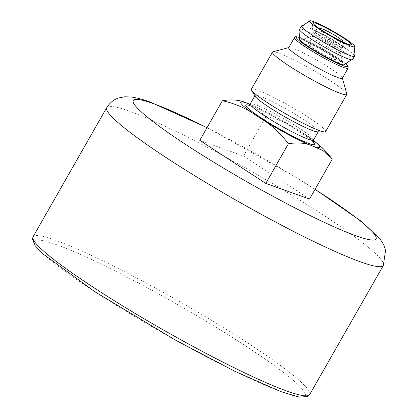 <?xml version="1.0" encoding="UTF-8"?>
<svg xmlns="http://www.w3.org/2000/svg" width="418" height="418" viewBox="0 0 418 418"><rect width="100%" height="100%" fill="white"/><g stroke="black" fill="none" stroke-linecap="round" stroke-linejoin="round"><path stroke-width="0.31" stroke-dasharray="2.09 1.57" d="M313.301 140.401A45.494 4.666 29.7 0 0 303.933 133.791A45.494 4.666 29.7 0 0 302.13 132.605A45.494 4.666 29.7 0 0 260.471 108.999A45.494 4.666 29.7 0 0 250.011 104.301M317.455 131.869A36.397 3.731 29.7 0 0 318.291 131.581A36.397 3.731 29.7 0 0 296.691 115.112A36.397 3.731 29.7 0 0 260.278 96.328A36.397 3.731 29.7 0 0 255.064 95.518A36.397 3.731 29.7 0 0 255.241 96.386M325.627 131.56A42.756 4.384 29.7 0 0 300.249 112.212A42.756 4.384 29.7 0 0 257.472 90.147A42.756 4.384 29.7 0 0 251.349 89.191M346.815 93.956A42.756 4.384 29.7 0 0 319.577 74.002A42.756 4.384 29.7 0 0 278.634 53.049A42.756 4.384 29.7 0 0 272.933 51.811M342.321 78.302A30.869 3.166 29.7 0 0 342.337 77.936A30.869 3.166 29.7 0 0 322.675 63.536A30.869 3.166 29.7 0 0 293.112 48.404A30.869 3.166 29.7 0 0 288.995 47.511A30.869 3.166 29.7 0 0 288.692 47.715M344.474 64.685A25.994 2.665 29.7 0 0 329.191 52.971A25.994 2.665 29.7 0 0 303.055 39.48A25.994 2.665 29.7 0 0 299.314 38.926M352.609 59.612A30.545 3.13 29.7 0 0 334.478 45.787A30.545 3.13 29.7 0 0 303.917 30.028A30.545 3.13 29.7 0 0 299.544 29.344M354.521 55.793A30.545 3.13 29.7 0 0 334.839 41.476A30.545 3.13 29.7 0 0 305.84 26.658A30.545 3.13 29.7 0 0 301.853 25.754M316.447 33.576A15.921 1.63 29.7 0 0 314.164 33.221A15.921 1.63 29.7 0 0 314.242 33.597A15.921 1.63 29.7 0 0 327.19 42.526A15.921 1.63 29.7 0 0 341.464 49.125A15.921 1.63 29.7 0 0 341.83 48.995A15.921 1.63 29.7 0 0 332.378 41.79A15.921 1.63 29.7 0 0 316.447 33.576M314.524 36.946A15.921 1.63 29.7 0 0 312.607 36.46A15.921 1.63 29.7 0 0 312.246 36.585A15.921 1.63 29.7 0 0 325.267 45.896A15.921 1.63 29.7 0 0 339.907 52.365A15.921 1.63 29.7 0 0 339.829 51.989A15.921 1.63 29.7 0 0 329.264 44.444A15.921 1.63 29.7 0 0 314.524 36.946M305.882 41.325A22.097 2.268 29.7 0 0 302.747 40.786A22.097 2.268 29.7 0 0 320.789 53.744A22.097 2.268 29.7 0 0 341.125 62.679A22.097 2.268 29.7 0 0 327.785 52.6A22.097 2.268 29.7 0 0 305.882 41.325M310.595 44.397A15.597 1.599 29.7 0 0 308.364 44.047A15.597 1.599 29.7 0 0 321.118 53.164A15.597 1.599 29.7 0 0 335.461 59.508A15.597 1.599 29.7 0 0 326.202 52.449A15.597 1.599 29.7 0 0 310.595 44.397M317.643 32.045A15.597 1.599 29.7 0 0 315.407 31.695A15.597 1.599 29.7 0 0 328.167 40.812A15.597 1.599 29.7 0 0 342.509 47.15A15.597 1.599 29.7 0 0 333.25 40.091A15.597 1.599 29.7 0 0 317.643 32.045M317.173 31.737A16.25 1.667 29.7 0 0 314.843 31.371A16.25 1.667 29.7 0 0 328.13 40.87A16.25 1.667 29.7 0 0 343.073 47.474A16.25 1.667 29.7 0 0 333.428 40.123A16.25 1.667 29.7 0 0 317.173 31.737M318.135 30.049A16.25 1.667 29.7 0 0 315.966 29.584A16.25 1.667 29.7 0 0 315.804 29.688A16.25 1.667 29.7 0 0 329.091 39.188A16.25 1.667 29.7 0 0 344.03 45.787A16.25 1.667 29.7 0 0 344.04 45.599A16.25 1.667 29.7 0 0 333.689 38.017A16.25 1.667 29.7 0 0 318.135 30.049M321.348 29.882A13 1.332 29.7 0 0 330.857 36.089A13 1.332 29.7 0 0 341.046 41.116M247.268 103.256L252.462 105.279L266.109 116.382C279.276 119.229 291.283 124.637 302.13 132.605C313.704 139.257 323.694 148.197 332.111 159.425M309.508 199.057L243.506 156.008L199.783 140.354M243.506 156.008L266.109 116.382M313.171 141.88A39.647 4.065 29.7 0 0 285.076 122.855A39.647 4.065 29.7 0 0 251.516 106.026A39.647 4.065 29.7 0 0 248.804 105.169M313.484 140.004A36.397 3.731 29.7 0 0 291.889 123.535A36.397 3.731 29.7 0 0 255.471 104.756A36.397 3.731 29.7 0 0 250.257 103.941M348.084 68.197A30.869 3.166 29.7 0 0 329.765 54.225A30.869 3.166 29.7 0 0 298.875 38.294A30.869 3.166 29.7 0 0 294.455 37.604M345.404 63.567A29.573 3.03 29.7 0 0 324.028 49.496A29.573 3.03 29.7 0 0 300.458 37.787A29.573 3.03 29.7 0 0 299.805 37.557M56.618 244.723A155.982 15.994 29.7 0 0 161.426 332.174A155.982 15.994 29.7 0 0 291.252 378.656A155.982 15.994 29.7 0 0 56.618 244.723M309.675 394.602A159.227 16.328 29.7 0 0 215.181 322.55A159.227 16.328 29.7 0 0 55.866 240.381A159.227 16.328 29.7 0 0 33.053 236.818M383.348 265.44A159.227 16.328 29.7 0 0 288.848 193.393A159.227 16.328 29.7 0 0 129.533 111.219A159.227 16.328 29.7 0 0 106.726 107.661M315.031 189.375A139.732 14.327 29.7 0 0 206.978 127.746M248.334 105.263L252.017 106.276C262.264 109.767 288.838 124.24 303.222 134.235C308.134 137.632 311.332 140.124 312.816 141.718L313.328 142.334M318.124 131.874L318.291 131.581M254.896 95.806L255.064 95.518M299.816 37.531L323.903 49.413L345.425 63.546M314.242 33.597L313.244 31.543C312.178 28.711 312.079 25.832 312.946 22.906M341.464 49.125L343.737 48.937C346.721 48.415 349.249 47.035 351.324 44.799M339.907 52.365L341.83 48.995M312.246 36.585L314.164 33.221M302.747 40.786C304.821 38.55 307.35 37.171 310.334 36.648L312.607 36.46M341.125 62.679C341.997 59.753 341.898 56.874 340.827 54.037L339.829 51.989M335.461 59.508L342.509 47.15M308.364 44.047L315.407 31.695M343.073 47.474L344.03 45.787M314.843 31.371L315.804 29.688M319.488 28.638L315.966 29.584M343.063 42.082L344.04 45.599M252.456 105.299L260.471 108.999M303.933 133.791L313.317 140.359M315.094 189.265L294.408 176.38L207.041 127.631"/><path stroke-width="0.63" d="M250.011 104.301A45.494 4.666 29.7 0 0 247.268 103.256A45.494 4.666 29.7 0 0 258.408 116.951A45.494 4.666 29.7 0 0 313.27 146.3A45.494 4.666 29.7 0 0 313.301 140.401M288.77 47.568L272.933 51.811A42.756 4.384 29.7 0 0 272.51 52.093L251.349 89.191A42.756 4.384 29.7 0 0 251.558 90.215L255.241 96.386A36.397 3.731 29.7 0 0 284.83 116.789A36.397 3.731 29.7 0 0 317.455 131.869L324.64 131.9A42.756 4.384 29.7 0 0 325.627 131.56L346.788 94.458A42.756 4.384 29.7 0 0 346.815 93.956L342.399 78.161M251.558 90.215A42.756 4.384 29.7 0 0 286.314 114.182A42.756 4.384 29.7 0 0 324.64 131.9M272.51 52.093A42.756 4.384 29.7 0 0 307.476 77.084A42.756 4.384 29.7 0 0 346.788 94.458M348.084 68.197A30.869 3.166 29.7 0 1 319.702 55.651A30.869 3.166 29.7 0 1 294.455 37.604L288.692 47.715A30.869 3.166 29.7 0 0 313.939 65.757A30.869 3.166 29.7 0 0 342.321 78.302L348.084 68.197L348.142 66.603L345.425 63.546M309.597 20.9L303.296 25.404L301.853 25.754A30.545 3.13 29.7 0 0 301.462 25.973L299.544 29.344A30.545 3.13 29.7 0 0 299.554 29.793L299.993 31.251L299.314 38.926A25.994 2.665 29.7 0 0 320.59 54.094A25.994 2.665 29.7 0 0 344.474 64.685L350.733 60.192L352.217 59.831A30.545 3.13 29.7 0 0 352.609 59.612L354.532 56.242A30.545 3.13 29.7 0 0 354.521 55.793L354.088 54.377L354.757 46.659A25.994 2.665 29.7 0 0 339.186 34.846A25.994 2.665 29.7 0 0 313.301 21.506A25.994 2.665 29.7 0 0 309.597 20.9A25.994 2.665 29.7 0 0 330.842 36.12A25.994 2.665 29.7 0 0 354.757 46.659M299.554 29.793A30.545 3.13 29.7 0 0 324.525 47.197A30.545 3.13 29.7 0 0 352.217 59.831M301.462 25.973A30.545 3.13 29.7 0 0 326.448 43.827A30.545 3.13 29.7 0 0 354.532 56.242M316.133 23.356A22.097 2.268 29.7 0 0 312.946 22.906A22.097 2.268 29.7 0 0 331.04 35.776A22.097 2.268 29.7 0 0 351.324 44.799A22.097 2.268 29.7 0 0 338.449 34.882A22.097 2.268 29.7 0 0 316.133 23.356M341.046 41.116A13 1.332 29.7 0 0 342.817 41.215A13 1.332 29.7 0 0 334.536 35.154A13 1.332 29.7 0 0 322.09 28.779A13 1.332 29.7 0 0 320.36 28.403A13 1.332 29.7 0 0 321.348 29.882M222.386 100.728L199.783 140.354L265.785 183.403L309.508 199.057L332.111 159.425L330.957 157.607L322.957 150.574L313.27 146.3C306.227 142.993 297.935 142.151 288.389 143.771C279.992 132.563 270.002 123.623 258.408 116.951C247.587 108.999 235.58 103.586 222.386 100.728C231.912 99.103 240.209 99.944 247.268 103.256M265.785 183.403L288.389 143.771M248.804 105.169A39.647 4.065 29.7 0 0 278.257 128.31A39.647 4.065 29.7 0 0 313.171 141.88M248.334 105.263L250.257 103.941A36.397 3.731 29.7 0 0 280.023 125.212A36.397 3.731 29.7 0 0 313.484 140.004L313.328 142.334M299.805 37.557A29.573 3.03 29.7 0 0 320.407 54.413A29.573 3.03 29.7 0 0 345.404 63.567M309.675 394.602L307.679 396.546L299.283 397.1L280.765 391.593L234.744 371.231L175.68 340.226L95.22 291.978L43.091 253.992L35.164 245.747L32.411 238.991L33.053 236.818A159.227 16.328 29.7 0 0 163.276 329.891A159.227 16.328 29.7 0 0 309.675 394.602L383.348 265.44L385.589 250.147L383.531 244.384L379.857 238.673L360.671 220.861L315.094 189.265M33.053 236.818L106.726 107.661A159.227 16.328 29.7 0 0 236.949 200.734A159.227 16.328 29.7 0 0 383.348 265.44M206.978 127.746A139.732 14.327 29.7 0 0 153.286 103.601A139.732 14.327 29.7 0 0 189.725 147.11A139.732 14.327 29.7 0 0 358.832 236.797A139.732 14.327 29.7 0 0 315.031 189.375M313.484 140.004L318.124 131.874M250.257 103.941L254.896 95.806M294.455 37.604C296.028 36.936 293.473 35.859 300.26 37.688M320.36 28.403L319.488 28.638M342.817 41.215L343.063 42.082M313.317 140.359L322.602 148.05L327.884 153.615L330.962 157.602M106.726 107.661C109.918 102.629 113.931 99.39 118.754 97.943L124.763 96.783L131.545 97.039C137.13 97.859 143.364 99.547 150.25 102.091L207.041 127.631"/></g></svg>
